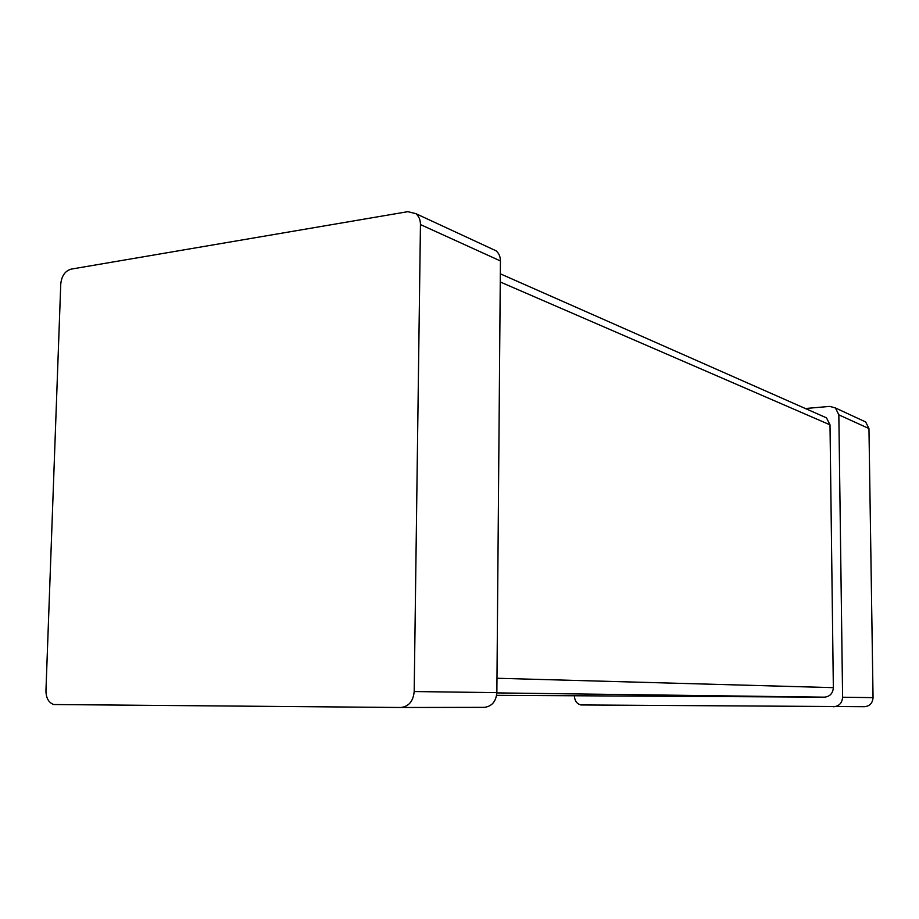 <?xml version="1.0" encoding="UTF-8"?>
<svg xmlns="http://www.w3.org/2000/svg" width="919" height="919" viewBox="0 0 919 919"><rect width="100%" height="100%" fill="white"/><g stroke="black" fill="none" stroke-linecap="round" stroke-linejoin="round"><path stroke-width="1.38" d="M862.803 420.638L865.664 421.959L868.96 428.553L873.05 697.636C872.602 703.161 869.719 706.183 864.423 706.7L580.808 704.953C576.856 703.782 574.743 700.887 574.455 696.257L574.455 696.142M805.377 408.518L829.777 406.393L835.428 407.956L838.84 414.848L842.597 697.234C842.114 703.035 839.116 706.217 833.602 706.757M496.628 695.327L824.412 697.165C829.891 696.602 832.878 693.431 833.349 687.653L830.006 424.831L826.491 417.846L823.47 416.514M491.975 248.9L495.984 250.761C498.902 253.162 500.384 256.55 500.43 260.95L496.857 692.639C496.019 701.611 491.791 706.516 484.187 707.354L400.753 707.492L53.75 704.528C48.673 702.679 46.065 698.084 45.95 690.755L60.757 284.028C61.63 275.93 65.065 270.967 71.062 269.141L407.829 211.669L415.847 213.645C418.892 216.195 420.431 219.836 420.454 224.569L414.182 691.548C413.24 701.277 408.76 706.585 400.753 707.492M873.05 697.636L842.597 697.234M868.96 428.553L838.84 414.848M824.412 697.165L496.857 692.903M833.349 687.653L496.984 678.256M830.006 424.831L500.258 281.984M496.857 692.639L414.182 691.548M500.43 260.95L420.454 224.569M865.664 421.959L835.428 407.956M826.491 417.846L500.327 273.816M495.984 250.761L415.847 213.645"/></g></svg>
